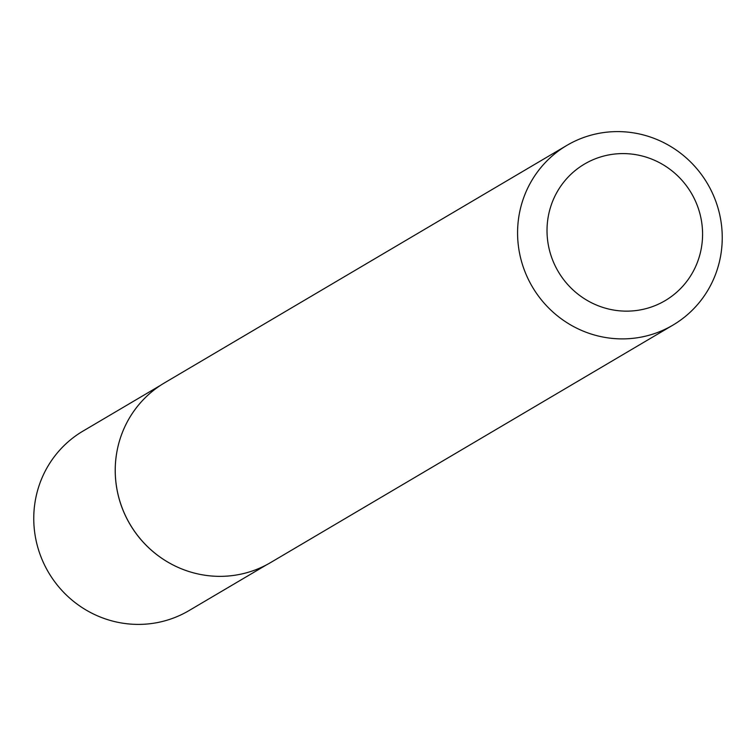 <?xml version="1.0" encoding="UTF-8"?>
<svg xmlns="http://www.w3.org/2000/svg" width="756" height="756" viewBox="0 0 756 756"><rect width="100%" height="100%" fill="white"/><g stroke="black" fill="none" stroke-linecap="round" stroke-linejoin="round"><path stroke-width="1.13" d="M266.641 564.789L188.972 610.621A104.243 101.531 -120.5 0 1 137.979 624.399A104.243 101.531 -120.5 0 1 37.8 547.382A104.243 101.531 -120.5 0 1 83.009 431.081L160.678 385.248M672.944 325.108L270.61 562.568A104.347 101.625 -120.5 0 1 219.561 576.355A104.347 101.625 -120.5 0 1 185.872 570.487A104.347 101.625 -120.5 0 1 116.651 453.203A104.347 101.625 -120.5 0 1 164.543 382.848L566.877 145.388A104.347 101.625 -120.5 0 1 617.917 131.601A104.347 101.625 -120.5 0 1 718.2 208.703A104.347 101.625 -120.5 0 1 672.944 325.108A104.347 101.625 -120.5 0 1 621.895 338.896A104.347 101.625 -120.5 0 1 521.621 261.803A104.347 101.625 -120.5 0 1 566.877 145.388M626.308 311.141A79.304 77.235 59.5 0 0 702.56 232.65A79.304 77.235 59.5 0 0 623.284 153.591A79.304 77.235 59.5 0 0 547.032 232.083A79.304 77.235 59.5 0 0 626.308 311.141M185.825 570.468A104.243 101.531 -120.5 0 1 185.787 570.459A104.243 101.531 -120.5 0 1 116.632 453.288A104.243 101.531 -120.5 0 1 116.641 453.25"/></g></svg>
